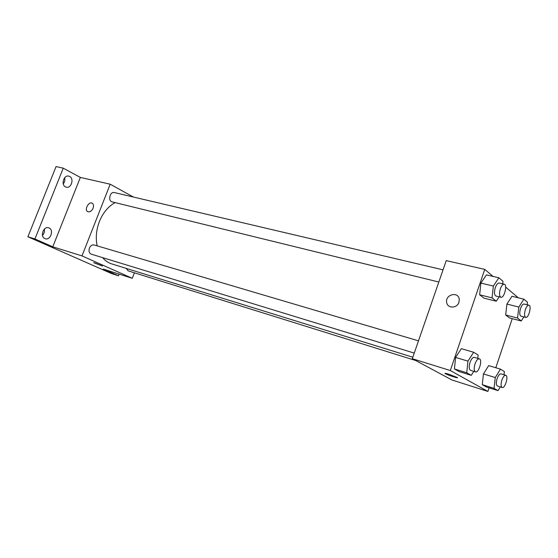 <?xml version="1.0" encoding="UTF-8"?>
<svg xmlns="http://www.w3.org/2000/svg" width="558" height="558" viewBox="0 0 558 558"><rect width="100%" height="100%" fill="white"/><g stroke="black" fill="none" stroke-linecap="round" stroke-linejoin="round"><path stroke-width="0.84" d="M63.27 183.896C64.7 182.075 65.167 180.025 64.658 177.751M42.478 235.35C44.152 233.579 44.786 231.493 44.375 229.101M119.112 274.118L118.47 275.778L111.523 273.553L27.9 236.773L56.065 166.577L63.249 168.174L80.352 177.416L52.773 246.81L34.931 238.943L27.9 236.773M118.47 275.778L103.321 269.096L132.281 278.309L81.998 255.906L52.773 246.81M94.874 262.944L102.351 265.936L94.874 262.944M44.863 238.587C39.751 236.627 43.44 225.99 48.595 227.81L49.09 227.992C54.175 230.029 50.429 240.603 45.275 238.74L44.863 238.587M65.481 186.895C60.745 184.775 63.835 174.675 68.78 176.126L69.652 176.447C74.367 178.651 71.215 188.681 66.276 187.195L65.481 186.895M34.931 238.943L63.249 168.174M81.998 255.906L110.191 184.203L80.352 177.416M110.191 184.203L133.453 197.058M115.136 202.61C108.259 206.397 103.014 212.689 99.394 221.498C96.262 229.777 95.516 237.896 97.169 245.855M102.637 257.643C105.183 260.712 108.189 262.797 111.656 263.878L412.822 357.218M134.401 272.806L132.281 278.309M418.486 340.847L94.1 244.955C92.126 244.599 90.57 245.632 89.433 248.059C88.541 251.1 89.154 253.137 91.289 254.162L414.252 353.088M126.185 268.384L128.11 270.846L415.668 360.51M438.825 282.02L112.13 201.877C107.68 201.033 109.961 191.282 114.313 192.552L443.038 269.842M93.074 208.253C91.54 211.301 89.712 212.424 87.592 211.601C84.021 209.564 89.057 200.831 92.363 203.328C93.611 204.361 93.849 206 93.074 208.253C91.54 211.308 89.712 212.424 87.592 211.601C84.021 209.564 89.057 200.838 92.363 203.328M102.421 266.02L93.639 262.658M489.087 387.831L487.887 391.423L451.98 379.998L412.313 358.703L446.226 260.621L484.749 269.381L493.07 276.433M487.887 391.423L450.32 370.533L412.313 358.703M448.772 374.216L457.155 377.452C459.904 379.042 447.411 375.004 445.256 373.616C444.454 373.051 445.626 373.253 448.772 374.216M509.461 317.934L505.674 314.991L506.915 304.082L511.958 296.27L506.915 304.082L505.674 314.991L509.461 317.934L521.249 320.983L517.538 318.046L518.835 307.053L523.85 299.158L527.484 302.269L527.184 304.787M459.06 371.558L454.449 368.957L455.579 357.427L461.347 348.666L455.579 357.427L454.449 368.957L459.06 371.558L471.273 375.346L466.746 372.758L467.939 361.131L473.679 352.265L478.122 355.062L477.767 358.375M512.244 318.653L495.811 367.743M505.639 287.084L518.305 297.812M450.32 370.533L484.749 269.381M486.332 386.959L482.279 384.671L483.444 373.923L488.675 365.616L483.444 373.923L482.279 384.671L486.332 386.959L498.015 390.642L494.046 388.375L495.267 377.543L500.47 369.138L504.369 371.593L504.007 374.753M483.967 298.146L479.657 294.805L480.877 283.087L486.423 274.899L480.877 283.087L479.657 294.805L483.967 298.146L496.292 301.215L492.072 297.874L493.356 286.066L498.873 277.772L503.009 281.316L502.723 283.876M458.934 302.29C457.107 308.518 447.46 308.616 446.686 302.485C444.907 294.401 458.676 291.053 459.269 299.506L458.934 302.29C457.107 308.518 447.46 308.616 446.686 302.492C444.907 294.401 458.676 291.053 459.269 299.506M457.462 377.731C457.56 378.324 447.021 374.76 445.256 373.609L444.956 373.337M499.173 296.828L496.292 301.215M504.223 284.224L499.201 283.046C497.785 282.962 496.487 284.503 495.302 287.67C494.039 292.204 494.249 294.987 495.923 296.026L500.931 297.254C504.209 298.377 507.661 284.719 504.223 284.224C502.821 284.141 501.523 285.696 500.345 288.877C499.075 293.424 499.277 296.221 500.931 297.254M492.072 297.874L479.657 294.805M493.356 286.066L480.877 283.087M498.873 277.772L486.423 274.899M523.802 316.909L521.249 320.983M528.907 305.212L524.108 304.033C522.839 303.964 521.653 305.442 520.544 308.462C519.372 312.668 519.505 315.235 520.949 316.177L525.734 317.397C528.6 318.43 531.927 305.658 528.907 305.212C527.652 305.149 526.466 306.635 525.357 309.669C524.178 313.882 524.304 316.463 525.734 317.397M517.538 318.046L505.674 314.991M518.835 307.053L506.915 304.082M523.85 299.158L511.958 296.27M473.833 371.335L471.273 375.346M479.322 358.836L474.342 357.357C472.786 357.225 471.35 358.899 470.031 362.386C468.811 366.669 468.985 369.319 470.561 370.338L475.528 371.858C478.806 373.183 482.782 359.533 479.322 358.836C477.781 358.696 476.344 360.384 475.025 363.886C473.798 368.189 473.965 370.847 475.528 371.858M466.746 372.758L454.449 368.957M467.939 361.131L455.579 357.427M473.679 352.265L461.347 348.666M500.31 386.896L498.015 390.642M505.771 375.29L501.007 373.853C499.633 373.741 498.329 375.339 497.101 378.645C495.957 382.635 496.076 385.09 497.436 386.003L502.186 387.482C505.053 388.682 508.805 375.897 505.771 375.29C504.397 375.185 503.1 376.79 501.872 380.103C500.728 384.113 500.833 386.568 502.186 387.482M494.046 388.375L482.279 384.671M495.267 377.543L483.444 373.923M500.47 369.138L488.675 365.616"/></g></svg>
